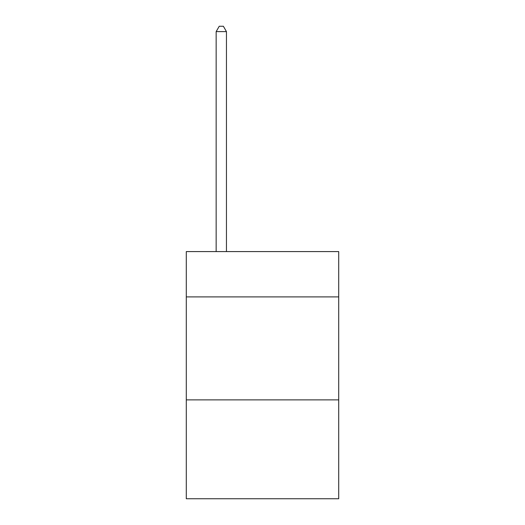<?xml version="1.0" encoding="UTF-8"?>
<svg xmlns="http://www.w3.org/2000/svg" width="525" height="525" viewBox="0 0 525 525"><rect width="100%" height="100%" fill="white"/><g stroke="black" fill="none" stroke-linecap="round" stroke-linejoin="round"><path stroke-width="0.79" d="M338.71 296.894L338.71 251.587L186.29 251.587L186.29 296.894L338.71 296.894L338.71 498.75L186.29 498.75L186.29 296.894M338.71 399.886L186.29 399.886M226.452 251.587L226.452 31.605L216.156 31.605L216.156 251.587M216.156 31.605L219.247 26.25L223.368 26.25L226.452 31.605"/></g></svg>
